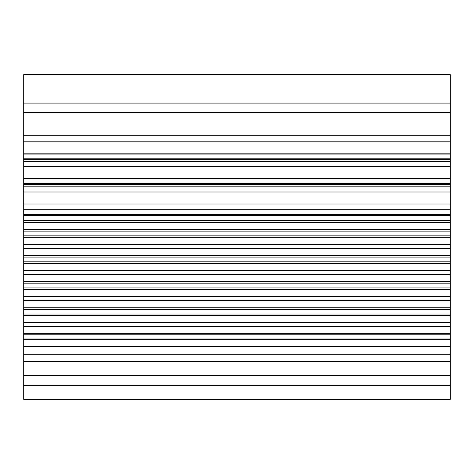 <?xml version="1.0" encoding="UTF-8"?>
<svg xmlns="http://www.w3.org/2000/svg" width="474" height="474" viewBox="0 0 474 474"><rect width="100%" height="100%" fill="white"/><g stroke="black" fill="none" stroke-linecap="round" stroke-linejoin="round"><path stroke-width="0.71" d="M450.3 385.362L23.7 385.362L23.7 399.345L450.3 399.345L450.3 361.425L23.7 361.425L23.7 74.655L450.3 74.655L450.3 103.095L23.7 103.095M450.3 361.425L450.3 338.951L23.7 338.951M450.3 338.951L450.3 314.031L23.7 314.031M450.3 314.031L450.3 203.974L23.7 203.974M450.3 203.974L450.3 183.675L23.7 183.675M450.3 183.675L450.3 158.79L23.7 158.79M450.3 158.79L450.3 135.09L23.7 135.09M450.3 135.09L450.3 103.095M450.3 112.575L23.7 112.575M450.3 154.05L23.7 154.05M450.3 178.935L23.7 178.935M450.3 204.958L23.7 204.958M450.3 209.698L23.7 209.698M450.3 211.025L23.7 211.025M450.3 214.432L23.7 214.432M450.3 220.564L23.7 220.564M450.3 231.122L23.7 231.122M450.3 235.862L23.7 235.862M450.3 257.098L23.7 257.098M450.3 261.838L23.7 261.838M450.3 283.185L23.7 283.185M450.3 287.925L23.7 287.925M450.3 309.291L23.7 309.291M450.3 334.211L23.7 334.211L450.3 334.211M450.3 375.408L23.7 375.408L23.7 361.425M23.7 385.362L23.7 375.408M450.3 346.476L23.7 346.476M450.3 333.684L23.7 333.684M450.3 178.331L23.7 178.331M450.3 153.831L23.7 153.831M450.3 135.831L23.7 135.831M450.3 141.839L23.7 141.839M450.3 159.317L23.7 159.317M450.3 161.539L23.7 161.539M450.3 166.338L23.7 166.338M450.3 184.599L23.7 184.599M450.3 186.821L23.7 186.821M450.3 192.006L23.7 192.006M450.3 215.38L23.7 215.38M450.3 222.543L23.7 222.543M450.3 229.57L23.7 229.57M450.3 237.356L23.7 237.356M450.3 244.466L23.7 244.466M450.3 248.494L23.7 248.494M450.3 255.605L23.7 255.605M450.3 263.425L23.7 263.425M450.3 270.536L23.7 270.536M450.3 274.565L23.7 274.565M450.3 281.675L23.7 281.675M450.3 289.496L23.7 289.496M450.3 296.606L23.7 296.606M450.3 300.635L23.7 300.635M450.3 307.745L23.7 307.745M450.3 315.488L23.7 315.488M450.3 322.593L23.7 322.593M450.3 326.568L23.7 326.568M450.3 339.366L23.7 339.366M450.3 354.315L23.7 354.315"/></g></svg>
